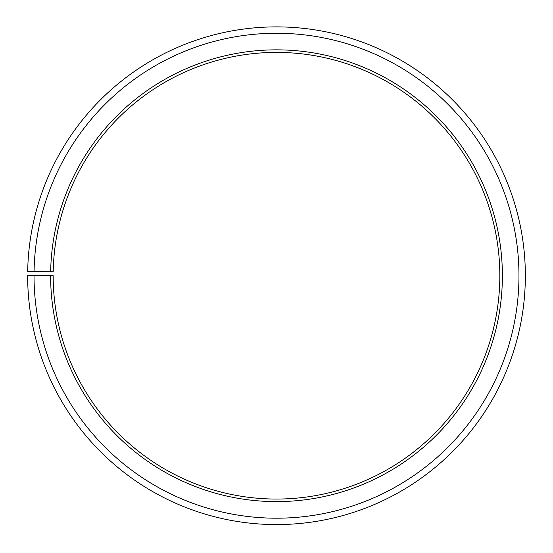<?xml version="1.0" encoding="UTF-8"?>
<svg xmlns="http://www.w3.org/2000/svg" width="553" height="553" viewBox="0 0 553 553"><rect width="100%" height="100%" fill="white"/><g stroke="black" fill="none" stroke-linecap="round" stroke-linejoin="round"><path stroke-width="0.41" stroke-dasharray="2.77 2.07" d="M50.655 271.786A225.88 225.88 0 0 1 278.47 49.86A225.88 225.88 0 0 1 502.38 275.726A225.88 225.88 0 0 1 276.5 501.606A225.88 225.88 0 0 1 50.62 275.726L53.171 275.726A223.329 223.329 0 0 0 276.5 499.055A223.329 223.329 0 0 0 499.829 275.726A223.329 223.329 0 0 0 278.449 52.411A223.329 223.329 0 0 0 53.206 271.834L27.685 271.385A248.85 248.85 0 0 1 278.671 26.89A248.85 248.85 0 0 1 525.35 275.726A248.85 248.85 0 0 1 276.5 524.576A248.85 248.85 0 0 1 27.65 275.726L34.03 275.726A242.47 242.47 0 0 0 276.5 518.196A242.47 242.47 0 0 0 518.97 275.726A242.47 242.47 0 0 0 278.615 33.27A242.47 242.47 0 0 0 34.065 271.495M50.62 275.726L34.03 275.726"/><path stroke-width="0.83" d="M499.829 275.726A223.329 223.329 0 0 0 278.449 52.411A223.329 223.329 0 0 0 53.206 271.834L50.655 271.786A225.88 225.88 0 0 1 278.47 49.86A225.88 225.88 0 0 1 502.38 275.726A225.88 225.88 0 0 1 276.5 501.606A225.88 225.88 0 0 1 50.62 275.726L53.171 275.726A223.329 223.329 0 0 0 276.5 499.055A223.329 223.329 0 0 0 499.829 275.726M34.065 271.495L27.685 271.385A248.85 248.85 0 0 1 278.671 26.89A248.85 248.85 0 0 1 525.35 275.726A248.85 248.85 0 0 1 276.5 524.576A248.85 248.85 0 0 1 27.65 275.726L34.03 275.726A242.47 242.47 0 0 0 276.5 518.196A242.47 242.47 0 0 0 518.97 275.726A242.47 242.47 0 0 0 278.615 33.27A242.47 242.47 0 0 0 34.065 271.495L50.655 271.786M34.03 275.726L50.62 275.726"/></g></svg>
